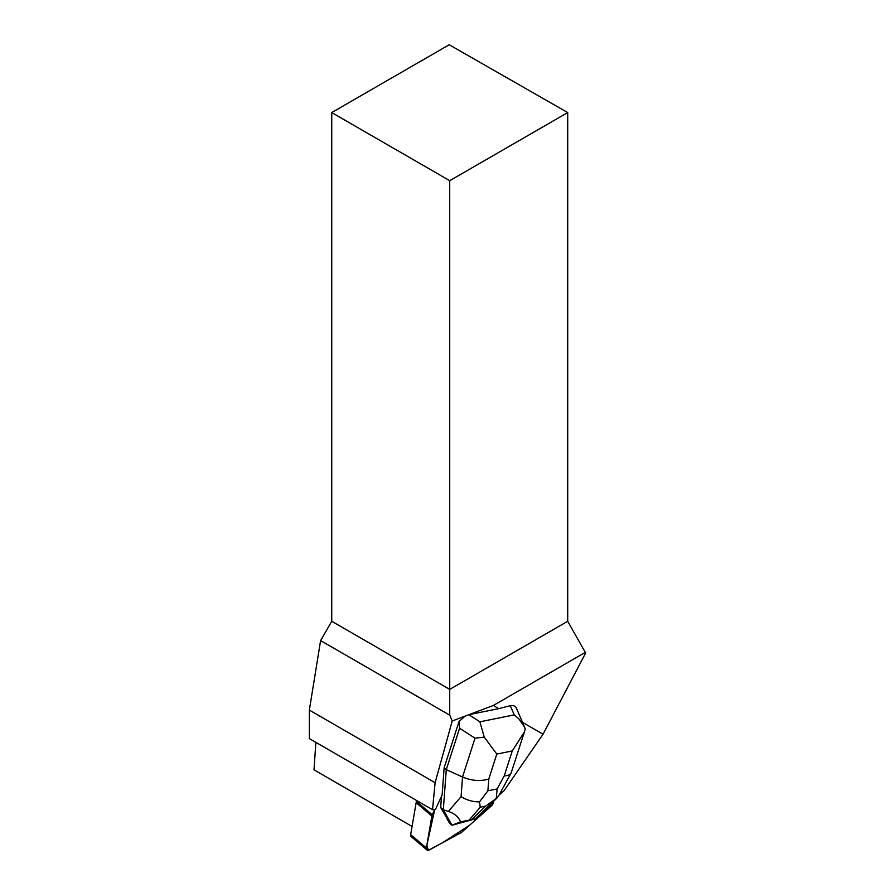 <?xml version="1.0" encoding="UTF-8"?>
<svg xmlns="http://www.w3.org/2000/svg" width="895" height="895" viewBox="0 0 895 895"><rect width="100%" height="100%" fill="white"/><g stroke="black" fill="none" stroke-linecap="round" stroke-linejoin="round"><path stroke-width="1.34" d="M461.988 831.981L491.411 805.914A4.184 2.394 130.3 0 0 493.514 801.361L482.539 813.768L469.461 825.358L442.141 842.967L428.336 850.25L426.848 845.272L434.757 809.427L432.274 814.819A4.184 2.394 130.3 0 0 431.882 816.039L426.378 847.945A4.184 2.394 130.3 0 0 426.893 849.926A4.184 2.394 130.3 0 0 429.589 849.803L460.869 832.775A4.184 2.394 130.3 0 0 461.988 831.981M426.893 849.926L411.163 836.579A4.184 2.394 -49.7 0 1 410.66 834.599L416.153 802.692A4.184 2.394 -49.7 0 1 416.544 801.472L416.913 800.689M522.49 722.321L543.064 734.202L504.131 790.598L499.063 795.096M331.743 112.569L449.726 180.689L567.71 112.569L449.212 44.75L331.743 112.569L331.743 621.275L320.6 640.585L309.346 710.093L435.104 782.7L432.52 809.695L435.496 809.348L442.13 794.973L444.133 767.832L459.012 721.56L459.594 728.239L475.01 738.185L462.525 776.994C471.743 780.832 480.492 781.514 488.771 779.042L496.803 754.071L484.273 737.167L475.01 738.185M510.284 705.696L514.222 714.881L518.887 718.842L524.582 727.221L516.404 708.124C515.375 705.965 513.338 705.148 510.284 705.696L498.761 708.627L493.313 705.484L465.087 716.123L459.012 721.56M465.087 716.123L452.232 720.967L449.726 715.139L449.726 689.396L567.71 621.275L585.654 652.981L543.064 734.202M435.104 782.7L452.232 720.967M493.313 705.484L585.654 652.175M440.676 807.514L446.929 818.254A13.615 7.775 130.3 0 0 448.574 821.196L449.312 822.975L451.953 825.212L443.327 809.751L440.676 807.514L441.503 796.326M448.574 821.196L446.929 818.254M498.761 708.627L468.969 714.657M412.058 826.443L314 769.823L315.879 742.358M309.346 710.093L309.346 738.588L432.52 809.695M567.71 112.569L567.71 621.275M331.743 621.275L449.726 689.396L449.726 180.689M449.726 715.139L320.6 640.585M459.594 728.239L446.281 769.644L444.133 767.832M479.485 801.875L480.268 807.2L485.683 806.104L496.289 798.474L497.117 788.942L487.898 790.811L479.485 801.875C473.063 801.965 466.933 800.231 461.07 796.673L462.525 776.994L446.281 769.644L443.327 809.751L448.373 811.407C454.582 813.533 458.643 817.012 460.556 821.867L451.953 825.212M484.273 737.167L479.888 721.829L468.779 714.657M452.009 825.246L475.144 818.914L497.318 797.713M475.144 818.914L460.556 821.867M524.582 727.221L525.22 728.877L524.414 731.897L512.253 750.939L504.221 775.909C507.812 775.719 510.105 774.746 511.123 773L524.101 732.848M496.289 798.474L498.37 796.36M416.544 801.472L432.274 814.819M410.66 834.599L426.378 847.945M431.882 816.039L416.153 802.692M514.222 714.881L479.888 721.829M504.221 775.909L497.117 788.942M496.803 754.071L512.253 750.939M487.898 790.811L488.771 779.042M461.07 796.673L448.373 811.407M485.683 806.104L472.079 819.126M469.539 819.641L480.268 807.2M511.123 773L498.448 796.214"/></g></svg>

